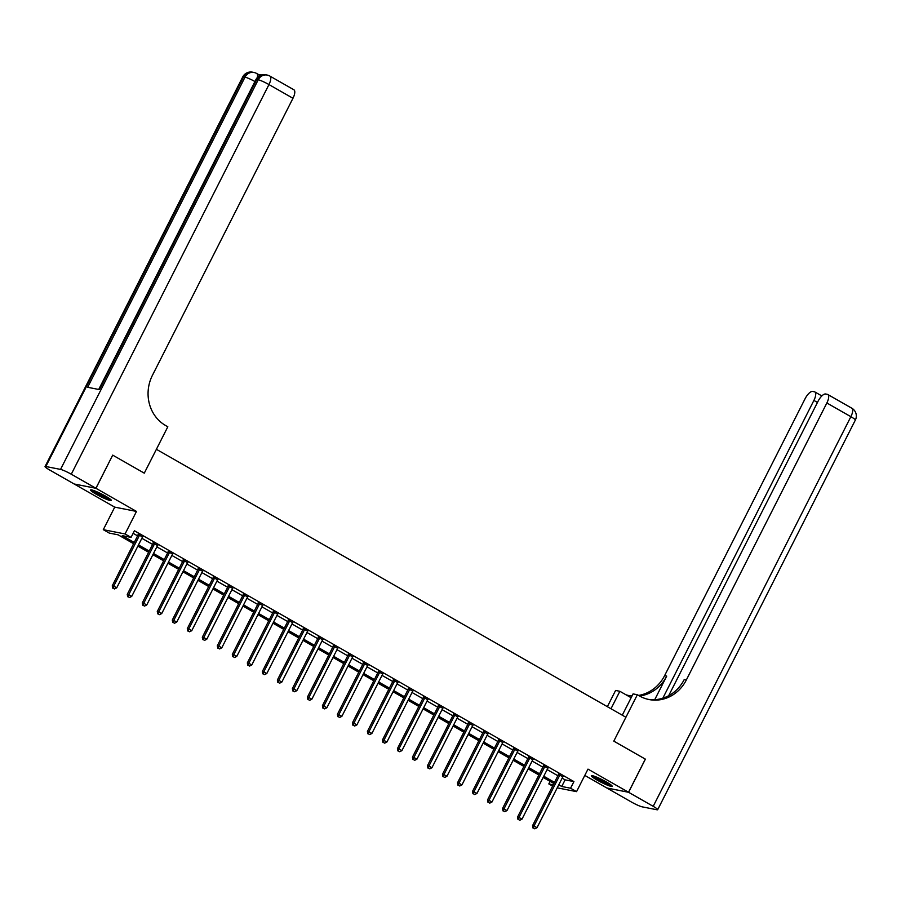 <?xml version="1.0" encoding="UTF-8"?>
<svg xmlns="http://www.w3.org/2000/svg" width="901" height="901" viewBox="0 0 901 901"><rect width="100%" height="100%" fill="white"/><g stroke="black" fill="none" stroke-linecap="round" stroke-linejoin="round"><path stroke-width="1.35" d="M96.407 494.334A11.668 1.374 -153.1 0 0 111.397 500.517A11.668 1.374 -153.1 0 0 105.575 496.147A11.668 1.374 -153.1 0 0 90.584 489.953A11.668 1.374 -153.1 0 0 96.407 494.334M597.149 780.12A11.668 1.374 -153.1 0 0 612.151 786.303A11.668 1.374 -153.1 0 0 606.317 781.922A11.668 1.374 -153.1 0 0 591.326 775.738A11.668 1.374 -153.1 0 0 597.149 780.12M133.63 543.686L118.121 534.834L109.314 533.099L103.3 529.675L125.059 533.966L131.062 537.39L122.243 535.644L134.238 542.492M112.693 455.151L95.957 488.297L74.209 484.017L114.731 507.139L103.3 529.675M584.794 775.412L606.778 787.958L628.526 792.249L587.993 769.116L576.561 791.641L557.235 787.834M552.617 786.1L548.81 783.926L553.282 784.816M550.106 781.381L548.81 783.926M645.319 759.138L613.806 741.129L645.33 759.115L628.526 792.249M562.134 778.16L565.107 779.849L573.926 781.595L134.418 530.757L131.062 537.39M133.123 533.313L137.594 535.87M141.851 538.291L152.607 544.429M156.864 546.862L167.62 553M171.866 555.433L182.621 561.571M186.879 563.992L197.634 570.13M201.892 572.563L212.647 578.701M216.904 581.134L227.66 587.272M231.917 589.693L242.662 595.831M246.919 598.264L257.675 604.402M261.932 606.823L272.688 612.962M276.945 615.394L287.701 621.532M291.958 623.965L302.713 630.103M306.959 632.525L317.715 638.663M321.972 641.095L332.728 647.233M336.985 649.666L347.741 655.804M351.998 658.226L362.754 664.364M367 666.796L377.756 672.934M382.013 675.367L392.768 681.505M397.026 683.927L407.781 690.065M412.039 692.497L422.794 698.635M427.051 701.057L437.796 707.195M442.053 709.628L452.809 715.766M457.066 718.198L467.822 724.336M472.079 726.758L482.835 732.896M487.092 735.329L497.836 741.467M502.094 743.899L512.849 750.037M517.106 752.459L527.862 758.597M532.119 761.03L542.875 767.168M547.132 769.6L557.888 775.738M562.832 776.853L558.406 774.331M547.819 768.283L543.393 765.76M532.806 759.723L528.38 757.2M517.793 751.152L513.379 748.63M502.792 742.582L498.366 740.059M487.779 734.022L483.353 731.499M472.766 725.451L468.34 722.929M457.753 716.892L453.327 714.358M442.74 708.321L438.325 705.798M427.738 699.75L423.312 697.228M412.726 691.191L408.299 688.668M397.713 682.62L393.286 680.097M382.7 674.049L378.285 671.527M367.698 665.49L363.272 662.967M352.685 656.919L348.259 654.396M337.672 648.348L333.246 645.826M322.659 639.789L318.244 637.266M307.658 631.218L303.232 628.695M292.645 622.659L288.219 620.125M277.632 614.088L273.206 611.565M262.619 605.517L258.193 602.994M247.606 596.958L243.191 594.435M232.604 588.387L228.178 585.864M217.591 579.816L213.165 577.293M202.579 571.257L198.152 568.734M187.566 562.686L183.151 560.163M172.564 554.115L168.138 551.592M157.551 545.555L153.125 543.033M142.538 536.985L138.112 534.462M112.771 455.174L144.284 473.16L156.391 449.306L625.913 717.264L613.806 741.129L637.345 694.739L639.507 695.966A37.414 34.283 101.2 0 0 649.069 699.548A37.414 34.283 101.2 0 0 686.337 679.973L826.859 402.984A8.976 3.435 -60.3 0 0 827.782 394.492A8.976 3.435 -60.3 0 0 827.366 394.334L825.631 393.996A8.976 3.435 -60.3 0 0 818.074 401.249L668.677 695.718M114.731 507.139L136.479 511.43L95.957 488.297M136.479 511.43L125.059 533.966M573.926 781.595L570.558 788.217L576.561 791.641M553.912 783.555L543.157 777.417M538.911 774.984L528.155 768.846M523.898 766.413L513.142 760.275M508.885 757.854L498.129 751.716M493.872 749.283L483.116 743.145M478.87 740.723L468.115 734.585M463.857 732.153L453.102 726.015M448.844 723.582L438.089 717.444M433.831 715.022L423.076 708.884M418.819 706.452L408.074 700.314M403.817 697.881L393.061 691.743M388.804 689.321L378.048 683.183M373.791 680.751L363.035 674.612M358.778 672.18L348.023 666.042M343.777 663.62L333.021 657.482M328.764 655.05L318.008 648.911M313.751 646.49L302.995 640.352M298.738 637.919L287.982 631.781M283.736 629.348L272.98 623.21M268.723 620.789L257.968 614.651M253.71 612.218L242.955 606.08M238.697 603.647L227.942 597.509M223.685 595.088L212.94 588.95M208.683 586.517L197.927 580.379M193.67 577.946L182.914 571.808M178.657 569.387L167.901 563.249M163.644 560.816L152.9 554.678M148.642 552.257L137.887 546.119M558.778 784.794L561.74 786.483L570.558 788.217M138.484 544.925L149.239 551.063M153.497 553.484L164.252 559.622M168.51 562.055L179.265 568.193M183.522 570.626L194.278 576.764M198.524 579.185L209.28 585.323M213.537 587.756L224.293 593.894M228.55 596.327L239.306 602.465M243.563 604.886L254.319 611.024M258.576 613.457L269.32 619.595M273.577 622.017L284.333 628.155M288.59 630.587L299.346 636.725M303.603 639.158L314.359 645.296M318.616 647.718L329.372 653.856M333.618 656.288L344.373 662.426M348.631 664.859L359.386 670.997M363.644 673.419L374.399 679.557M378.657 681.989L389.412 688.127M393.658 690.56L404.414 696.698M408.671 699.12L419.427 705.258M423.684 707.69L434.44 713.829M438.697 716.25L449.453 722.388M453.71 724.821L464.454 730.959M468.711 733.391L479.467 739.53M483.724 741.951L494.48 748.089M498.737 750.522L509.493 756.66M513.75 759.092L524.506 765.231M528.752 767.652L539.508 773.79M543.765 776.223L554.52 782.361M565.107 779.849L561.74 786.483M559.69 775.367L558.215 775.074L532.536 825.699L534 825.992L559.69 775.367A1.498 1.374 101.2 0 0 559.848 774.826L559.87 774.623M533.583 828.143L534.789 828.83L533.583 828.143L534 825.992L537.007 827.704L562.686 777.079A1.498 1.374 101.2 0 1 563.024 776.639L563.17 776.504M558.215 775.074A1.498 1.374 101.2 0 0 558.383 774.533L558.462 773.813M532.536 825.699L532.998 828.03M534.789 828.83L537.007 827.704M544.677 766.796L543.202 766.514L517.523 817.139L518.987 817.421L544.677 766.796A1.498 1.374 101.2 0 0 544.835 766.255L544.868 766.053M518.582 819.572L519.776 820.259L518.582 819.572L518.987 817.421L521.994 819.144L547.673 768.508A1.498 1.374 101.2 0 1 548.011 768.069L548.157 767.934M543.202 766.514A1.498 1.374 101.2 0 0 543.371 765.963L543.449 765.253M517.523 817.139L517.985 819.46M519.776 820.259L521.994 819.144M529.664 758.237L528.2 757.944L502.51 808.569L503.986 808.861L529.664 758.237A1.498 1.374 101.2 0 0 529.833 757.685L529.856 757.482M503.569 811.013L504.763 811.7L503.569 811.013L503.986 808.861L506.981 810.573L532.671 759.948A1.498 1.374 101.2 0 1 533.009 759.498L533.155 759.363M528.2 757.944A1.498 1.374 101.2 0 0 528.358 757.403L528.448 756.682M502.51 808.569L502.983 810.889M504.763 811.7L506.981 810.573M514.651 749.666L513.187 749.373L487.497 799.998L488.973 800.291L514.651 749.666A1.498 1.374 101.2 0 0 514.82 749.125L514.843 748.922M488.556 802.442L489.761 803.129L488.556 802.442L488.973 800.291L491.969 802.003L517.658 751.378A1.498 1.374 101.2 0 1 517.996 750.938L518.143 750.803M513.187 749.373A1.498 1.374 101.2 0 0 513.345 748.832L513.435 748.112M487.497 799.998L487.97 802.329M489.761 803.129L491.969 802.003M499.65 741.095L498.174 740.813L472.496 791.438L473.96 791.731L499.65 741.095A1.498 1.374 101.2 0 0 499.807 740.554L499.83 740.352M473.543 793.871L474.748 794.558L473.543 793.871L473.96 791.731L476.967 793.443L502.645 742.818A1.498 1.374 101.2 0 1 502.983 742.368L503.13 742.233M498.174 740.813A1.498 1.374 101.2 0 0 498.343 740.262L498.422 739.552M472.496 791.438L472.957 793.758M474.748 794.558L476.967 793.443M610.596 784.625A10.102 1.194 26.9 0 1 603.152 781.719A10.102 1.194 26.9 0 1 594.784 776.966A10.102 1.194 26.9 0 1 593.601 775.998M596.451 777.056A9.348 1.104 -153.1 0 0 608.051 782.946M592.667 775.738A11.6 1.363 -153.1 0 0 593.68 776.527A11.6 1.363 -153.1 0 0 611.362 785.221M109.854 498.839A10.102 1.194 26.9 0 1 102.151 495.809A10.102 1.194 26.9 0 1 92.859 490.223M95.709 491.282A9.348 1.104 -153.1 0 0 102.444 495.032A9.348 1.104 -153.1 0 0 107.309 497.161M91.913 489.953A11.6 1.363 -153.1 0 0 102.241 496.057A11.6 1.363 -153.1 0 0 110.62 499.436M622.276 715.191L633.076 693.894L637.345 694.739M607.364 706.677L615.597 690.448L619.854 691.292L631.139 697.723M628.583 792.283L606.835 787.992L631.455 802.036A8.976 1.059 -153.1 0 0 642.176 806.845L656.874 809.751A8.976 1.059 -153.1 0 0 657.685 809.695A8.976 1.059 -153.1 0 0 653.202 806.327L628.583 792.283L645.386 759.149M610.991 708.749L619.854 691.292M662.832 698.196L813.896 400.427A8.976 3.435 -60.3 0 0 814.819 391.935A8.976 3.435 -60.3 0 0 814.403 391.777L812.668 391.439A8.976 3.435 -60.3 0 0 805.111 398.692L664.589 675.682A37.414 34.283 101.2 0 1 638.561 695.437M639.575 696.011A37.414 34.283 101.2 0 0 666.706 676.099L654.734 699.672M628.391 695.448A37.414 34.283 101.2 0 0 632.108 695.82M625.97 694.784A37.414 34.283 101.2 0 0 629.439 695.673A37.414 34.283 101.2 0 0 631.984 696.068M648.022 699.322A37.414 34.283 101.2 0 0 684.219 679.557L686.337 679.973M261.346 74.997L258.26 74.389M257.359 77.497A8.976 3.435 -60.3 0 0 256.65 73.477L258.452 74.501A8.976 3.435 119.7 0 1 259.297 75.921M95.9 488.263L112.704 455.129L144.284 473.16L167.823 426.77L165.66 425.542A37.414 34.283 -78.8 0 1 152.449 375.278L292.971 98.277L268.96 84.57L71.28 474.219L95.9 488.263L74.152 483.983L49.532 469.928A8.976 1.059 -153.1 0 1 45.05 466.56L242.729 76.923A8.976 1.059 26.9 0 1 243.529 76.867L45.85 466.515A8.976 1.059 -153.1 0 0 45.05 466.56M71.28 474.219A8.976 1.059 -153.1 0 0 60.547 469.41L45.85 466.515M254.938 81.518A8.976 1.059 26.9 0 0 245.004 77.159A8.976 8.233 -78.8 0 1 253.947 72.463L252.471 72.17A8.976 8.233 101.2 0 0 243.529 76.867L245.004 77.159L87.667 387.284L99.425 389.604L256.751 79.479L258.227 79.772A8.976 1.059 26.9 0 1 268.96 84.57A8.976 3.435 -60.3 0 0 269.883 76.078A8.976 8.976 0 0 0 267.169 75.065L265.694 74.783A8.976 8.233 101.2 0 0 256.751 79.479A8.976 1.059 26.9 0 0 255.952 79.525L98.716 389.457M269.883 76.078L293.895 89.785A8.976 3.435 119.7 0 1 292.971 98.277M484.637 732.536L483.161 732.243L457.483 782.868L458.947 783.16L484.637 732.536A1.498 1.374 101.2 0 0 484.794 731.984L484.817 731.781M458.53 785.312L459.735 785.999L458.53 785.312L458.947 783.16L461.954 784.872L487.632 734.247A1.498 1.374 101.2 0 1 487.97 733.797L488.117 733.673M483.161 732.243A1.498 1.374 101.2 0 0 483.33 731.702L483.409 730.981M457.483 782.868L457.945 785.199M459.735 785.999L461.954 784.872M469.624 723.965L468.16 723.672L442.47 774.308L443.934 774.59L469.624 723.965A1.498 1.374 101.2 0 0 469.793 723.424L469.815 723.221M443.529 776.741L444.722 777.428L443.529 776.741L443.934 774.59L446.941 776.302L472.631 725.677A1.498 1.374 101.2 0 1 472.969 725.237L473.115 725.102M468.16 723.672A1.498 1.374 101.2 0 0 468.317 723.131L468.407 722.411M442.47 774.308L442.943 776.628M444.722 777.428L446.941 776.302M454.611 715.394L453.147 715.112L427.457 765.737L428.932 766.03L454.611 715.394A1.498 1.374 101.2 0 0 454.78 714.853L454.802 714.651M428.516 768.181L429.721 768.857L428.516 768.181L428.932 766.03L431.928 767.742L457.618 717.117A1.498 1.374 101.2 0 1 457.956 716.667L458.102 716.532M453.147 715.112A1.498 1.374 101.2 0 0 453.304 714.561L453.394 713.851M427.457 765.737L427.93 768.057M429.721 768.857L431.928 767.742M439.598 706.835L438.134 706.542L412.444 757.167L413.919 757.459L439.598 706.835A1.498 1.374 101.2 0 0 439.767 706.294L439.789 706.091M413.503 759.611L414.708 760.298L413.503 759.611L413.919 757.459L416.915 759.171L442.605 708.546A1.498 1.374 101.2 0 1 442.943 708.096L443.089 707.972M438.134 706.542A1.498 1.374 101.2 0 0 438.303 706.001L438.382 705.28M412.444 757.167L412.917 759.498M414.708 760.298L416.915 759.171M424.596 698.264L423.121 697.971L397.442 748.607L398.906 748.889L424.596 698.264A1.498 1.374 101.2 0 0 424.754 697.723L424.776 697.52M398.49 751.04L399.695 751.727L398.49 751.04L398.906 748.889L401.914 750.612L427.592 699.976A1.498 1.374 101.2 0 1 427.93 699.536L428.076 699.401M423.121 697.971A1.498 1.374 101.2 0 0 423.29 697.43L423.369 696.71M397.442 748.607L397.904 750.927M399.695 751.727L401.914 750.612M409.583 689.704L408.108 689.411L382.429 740.036L383.894 740.329L409.583 689.704A1.498 1.374 101.2 0 0 409.752 689.152L409.775 688.95M383.488 742.48L384.682 743.167L383.488 742.48L383.894 740.329L386.901 742.041L412.59 691.416A1.498 1.374 101.2 0 1 412.917 690.966L413.063 690.83M408.108 689.411A1.498 1.374 101.2 0 0 408.277 688.871L408.367 688.15M382.429 740.036L382.891 742.356M384.682 743.167L386.901 742.041M394.57 681.133L393.106 680.841L367.417 731.466L368.892 731.758L394.57 681.133A1.498 1.374 101.2 0 0 394.739 680.593L394.762 680.39M368.475 733.91L369.669 734.597L368.475 733.91L368.892 731.758L371.888 733.47L397.578 682.845A1.498 1.374 101.2 0 1 397.915 682.406L398.062 682.271M393.106 680.841A1.498 1.374 101.2 0 0 393.264 680.3L393.354 679.579M367.417 731.466L367.89 733.797M369.669 734.597L371.888 733.47M379.558 672.563L378.093 672.281L352.404 722.906L353.879 723.188L379.558 672.563A1.498 1.374 101.2 0 0 379.726 672.022L379.749 671.819M353.462 725.339L354.667 726.026L353.462 725.339L353.879 723.188L356.875 724.911L382.565 674.275A1.498 1.374 101.2 0 1 382.902 673.835L383.049 673.7M378.093 672.281A1.498 1.374 101.2 0 0 378.262 671.729L378.341 671.02M352.404 722.906L352.877 725.226M354.667 726.026L356.875 724.911M364.556 664.003L363.08 663.71L337.402 714.335L338.866 714.628L364.556 664.003A1.498 1.374 101.2 0 0 364.714 663.451L364.736 663.249M338.449 716.779L339.654 717.466L338.449 716.779L338.866 714.628L341.873 716.34L367.552 665.715A1.498 1.374 101.2 0 1 367.89 665.265L368.036 665.129M363.08 663.71A1.498 1.374 101.2 0 0 363.249 663.17L363.328 662.449M337.402 714.335L337.864 716.655M339.654 717.466L341.873 716.34M349.543 655.432L348.068 655.14L322.389 705.765L323.853 706.057L349.543 655.432A1.498 1.374 101.2 0 0 349.701 654.892L349.734 654.689M323.448 708.209L324.642 708.896L323.448 708.209L323.853 706.057L326.86 707.769L352.539 657.144A1.498 1.374 101.2 0 1 352.877 656.705L353.023 656.57M348.068 655.14A1.498 1.374 101.2 0 0 348.236 654.599L348.315 653.878M322.389 705.765L322.851 708.096M324.642 708.896L326.86 707.769M334.53 646.862L333.066 646.58L307.376 697.205L308.852 697.498L334.53 646.862A1.498 1.374 101.2 0 0 334.699 646.321L334.721 646.118M308.435 699.638L309.629 700.325L308.435 699.638L308.852 697.498L311.847 699.21L337.537 648.585A1.498 1.374 101.2 0 1 337.875 648.134L338.021 647.999M333.066 646.58A1.498 1.374 101.2 0 0 333.224 646.028L333.314 645.319M307.376 697.205L307.849 699.525M309.629 700.325L311.847 699.21M319.517 638.302L318.053 638.009L292.363 688.634L293.839 688.927L319.517 638.302A1.498 1.374 101.2 0 0 319.686 637.75L319.709 637.548M293.422 691.078L294.627 691.765L293.422 691.078L293.839 688.927L296.834 690.639L322.524 640.014A1.498 1.374 101.2 0 1 322.862 639.564L323.009 639.44M318.053 638.009A1.498 1.374 101.2 0 0 318.211 637.469L318.301 636.748M292.363 688.634L292.836 690.966M294.627 691.765L296.834 690.639M304.515 629.731L303.04 629.439L277.362 680.075L278.826 680.356L304.515 629.731A1.498 1.374 101.2 0 0 304.673 629.191L304.696 628.988M278.409 682.507L279.614 683.195L278.409 682.507L278.826 680.356L281.833 682.068L307.511 631.443A1.498 1.374 101.2 0 1 307.849 631.004L307.996 630.869M303.04 629.439A1.498 1.374 101.2 0 0 303.209 628.898L303.288 628.177M277.362 680.075L277.823 682.395M279.614 683.195L281.833 682.068M289.503 621.161L288.027 620.879L262.349 671.504L263.813 671.797L289.503 621.161A1.498 1.374 101.2 0 0 289.66 620.62L289.694 620.417M263.396 673.948L264.601 674.624L263.396 673.948L263.813 671.797L266.82 673.509L292.498 622.884A1.498 1.374 101.2 0 1 292.836 622.433L292.983 622.298M288.027 620.879A1.498 1.374 101.2 0 0 288.196 620.327L288.275 619.618M262.349 671.504L262.81 673.824M264.601 674.624L266.82 673.509M274.49 612.601L273.026 612.308L247.336 662.933L248.8 663.226L274.49 612.601A1.498 1.374 101.2 0 0 274.659 612.061L274.681 611.858M248.394 665.377L249.588 666.064L248.394 665.377L248.8 663.226L251.807 664.938L277.497 614.313A1.498 1.374 101.2 0 1 277.835 613.863L277.981 613.739M273.026 612.308A1.498 1.374 101.2 0 0 273.183 611.768L273.273 611.047M247.336 662.933L247.809 665.265M249.588 666.064L251.807 664.938M259.477 604.03L258.013 603.738L232.323 654.374L233.798 654.655L259.477 604.03A1.498 1.374 101.2 0 0 259.646 603.49L259.668 603.287M233.382 656.806L234.587 657.493L233.382 656.806L233.798 654.655L236.794 656.378L262.484 605.742A1.498 1.374 101.2 0 1 262.822 605.303L262.968 605.168M258.013 603.738A1.498 1.374 101.2 0 0 258.17 603.197L258.26 602.476M232.323 654.374L232.796 656.694M234.587 657.493L236.794 656.378M244.475 595.471L243 595.178L217.31 645.803L218.785 646.096L244.475 595.471A1.498 1.374 101.2 0 0 244.633 594.919L244.655 594.716M218.369 648.247L219.574 648.934L218.369 648.247L218.785 646.096L221.792 647.808L247.471 597.183A1.498 1.374 101.2 0 1 247.809 596.732L247.955 596.597M243 595.178A1.498 1.374 101.2 0 0 243.169 594.637L243.247 593.917M217.31 645.803L217.783 648.123M219.574 648.934L221.792 647.808M229.462 586.9L227.987 586.607L202.308 637.232L203.772 637.525L229.462 586.9A1.498 1.374 101.2 0 0 229.62 586.36L229.642 586.157M203.356 639.676L204.561 640.363L203.356 639.676L203.772 637.525L206.779 639.237L232.458 588.612A1.498 1.374 101.2 0 1 232.796 588.173L232.942 588.038M227.987 586.607A1.498 1.374 101.2 0 0 228.156 586.067L228.235 585.346M202.308 637.232L202.77 639.564M204.561 640.363L206.779 639.237M214.449 578.329L212.974 578.048L187.295 628.673L188.76 628.966L214.449 578.329A1.498 1.374 101.2 0 0 214.618 577.789L214.641 577.586M188.354 631.105L189.548 631.792L188.354 631.105L188.76 628.966L191.767 630.677L217.456 580.041A1.498 1.374 101.2 0 1 217.794 579.602L217.941 579.467M212.974 578.048A1.498 1.374 101.2 0 0 213.143 577.496L213.233 576.786M187.295 628.673L187.757 630.993M189.548 631.792L191.767 630.677M199.436 569.77L197.972 569.477L172.282 620.102L173.758 620.395L199.436 569.77A1.498 1.374 101.2 0 0 199.605 569.218L199.628 569.015M173.341 622.546L174.535 623.233L173.341 622.546L173.758 620.395L176.754 622.107L202.443 571.482A1.498 1.374 101.2 0 1 202.781 571.031L202.928 570.896M197.972 569.477A1.498 1.374 101.2 0 0 198.13 568.936L198.22 568.216M172.282 620.102L172.755 622.422M174.535 623.233L176.754 622.107M184.423 561.199L182.959 560.906L157.27 611.542L158.745 611.824L184.423 561.199A1.498 1.374 101.2 0 0 184.592 560.659L184.615 560.456M158.328 613.975L159.533 614.662L158.328 613.975L158.745 611.824L161.741 613.536L187.431 562.911A1.498 1.374 101.2 0 1 187.768 562.472L187.915 562.337M182.959 560.906A1.498 1.374 101.2 0 0 183.128 560.366L183.207 559.645M157.27 611.542L157.743 613.863M159.533 614.662L161.741 613.536M169.422 552.628L167.946 552.347L142.268 602.972L143.732 603.265L169.422 552.628A1.498 1.374 101.2 0 0 169.579 552.088L169.602 551.885M143.315 605.416L144.52 606.091L143.315 605.416L143.732 603.265L146.739 604.976L172.418 554.352A1.498 1.374 101.2 0 1 172.755 553.901L172.902 553.766M167.946 552.347A1.498 1.374 101.2 0 0 168.115 551.795L168.194 551.085M142.268 602.972L142.73 605.292M144.52 606.091L146.739 604.976M154.409 544.069L152.933 543.776L127.255 594.401L128.719 594.694L154.409 544.069A1.498 1.374 101.2 0 0 154.567 543.517L154.6 543.314M128.314 596.845L129.507 597.532L128.314 596.845L128.719 594.694L131.726 596.406L157.405 545.781A1.498 1.374 101.2 0 1 157.743 545.33L157.889 545.206M152.933 543.776A1.498 1.374 101.2 0 0 153.102 543.235L153.193 542.515M127.255 594.401L127.717 596.732M129.507 597.532L131.726 596.406M139.396 535.498L137.932 535.205L112.242 585.841L113.717 586.123L139.396 535.498A1.498 1.374 101.2 0 0 139.565 534.957L139.587 534.755M113.301 588.274L114.495 588.961L113.301 588.274L113.717 586.123L116.713 587.835L142.403 537.21A1.498 1.374 101.2 0 1 142.741 536.771L142.887 536.636M137.932 535.205A1.498 1.374 101.2 0 0 138.09 534.665L138.18 533.944M112.242 585.841L112.715 588.162M114.495 588.961L116.713 587.835M559.848 774.826L558.383 774.533M544.835 766.255L543.371 765.963M529.833 757.685L528.358 757.403M514.82 749.125L513.345 748.832M499.807 740.554L498.343 740.262M666.706 676.099L664.589 675.682M653.202 806.327L850.871 416.69L826.859 402.984M817.455 402.454L813.896 400.427M850.871 416.69A8.976 1.059 26.9 0 1 855.353 420.057A8.976 8.976 0 0 0 851.805 408.198A8.976 3.435 119.7 0 1 850.871 416.69M60.547 469.41L258.227 79.772A8.976 8.233 -78.8 0 1 267.169 75.065M484.794 731.984L483.33 731.702M469.793 723.424L468.317 723.131M454.78 714.853L453.304 714.561M439.767 706.294L438.303 706.001M424.754 697.723L423.29 697.43M409.752 689.152L408.277 688.871M394.739 680.593L393.264 680.3M379.726 672.022L378.262 671.729M364.714 663.451L363.249 663.17M349.701 654.892L348.236 654.599M334.699 646.321L333.224 646.028M319.686 637.75L318.211 637.469M304.673 629.191L303.209 628.898M289.66 620.62L288.196 620.327M274.659 612.061L273.183 611.768M259.646 603.49L258.17 603.197M244.633 594.919L243.169 594.637M229.62 586.36L228.156 586.067M214.618 577.789L213.143 577.496M199.605 569.218L198.13 568.936M184.592 560.659L183.128 560.366M169.579 552.088L168.115 551.795M154.567 543.517L153.102 543.235M139.565 534.957L138.09 534.665M821.847 395.933L814.819 391.935M657.685 809.695L855.353 420.057M851.805 408.198L827.782 394.492M256.65 73.477A8.976 8.976 0 0 0 253.947 72.463M252.471 72.17A8.976 8.976 0 0 0 242.729 76.923M265.694 74.783A8.976 8.976 0 0 0 255.952 79.525"/></g></svg>

